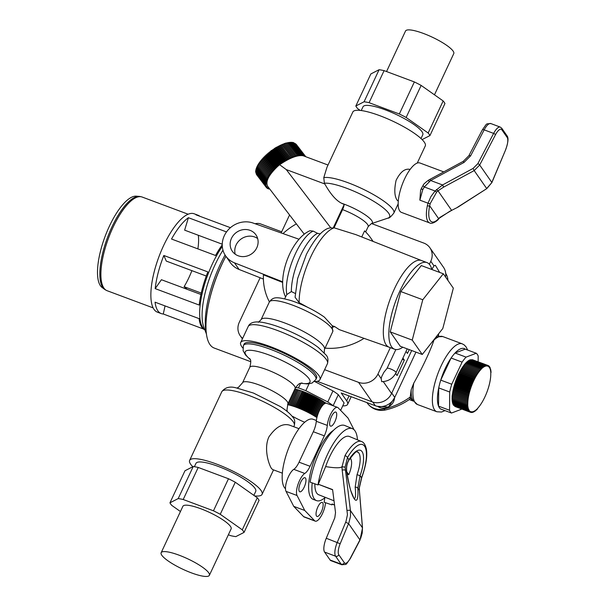 <?xml version="1.0" encoding="UTF-8"?>
<svg xmlns="http://www.w3.org/2000/svg" width="606" height="606" viewBox="0 0 606 606"><rect width="100%" height="100%" fill="white"/><g stroke="black" fill="none" stroke-linecap="round" stroke-linejoin="round"><path stroke-width="0.91" d="M469.059 410.088L469.286 411.466L469.779 410.982L470.135 412.141L470.627 411.55A24.255 8.295 110.5 0 0 470.635 411.557L470.604 412.345L471.104 411.716A24.255 8.295 110.5 0 0 471.112 411.716L471.112 412.474L471.604 411.792A24.255 8.295 110.5 0 0 471.612 411.792L471.642 412.512L472.142 411.792L472.203 412.466L472.695 411.701A24.255 8.295 110.5 0 0 472.703 411.701L472.794 412.33L473.278 411.535A24.255 8.295 110.5 0 0 473.286 411.527L473.407 412.11L473.884 411.277A24.255 8.295 110.5 0 0 473.892 411.277L474.036 411.807L474.506 410.944A24.255 8.295 110.5 0 0 474.513 410.936L474.687 411.421L475.149 410.527A24.255 8.295 110.5 0 0 475.157 410.52L475.362 410.951L475.801 410.035A24.255 8.295 110.5 0 0 475.808 410.027L476.043 410.398L476.475 409.459A24.255 8.295 110.5 0 0 476.483 409.451L476.74 409.77L477.149 408.815A24.255 8.295 110.5 0 0 477.157 408.808L477.445 409.065L477.839 408.096A24.255 8.295 110.5 0 0 477.846 408.088L478.528 407.308A24.255 8.295 110.5 0 0 478.535 407.3L479.225 406.452A24.255 8.295 110.5 0 0 479.232 406.437L479.922 405.528A24.255 8.295 110.5 0 0 479.929 405.52L480.611 404.55A24.255 8.295 110.5 0 0 480.619 404.535L481.3 403.513A24.255 8.295 110.5 0 0 481.308 403.498L481.982 402.414A24.255 8.295 110.5 0 0 481.99 402.407L482.649 401.278A24.255 8.295 110.5 0 0 482.656 401.263L483.308 400.089A24.255 8.295 110.5 0 0 483.315 400.081L483.952 398.862A24.255 8.295 110.5 0 0 483.959 398.854L484.58 397.597A24.255 8.295 110.5 0 0 484.58 397.589L485.186 396.301A24.255 8.295 110.5 0 0 485.186 396.294L485.77 394.983A24.255 8.295 110.5 0 0 485.777 394.968L486.33 393.635A24.255 8.295 110.5 0 0 486.338 393.627L486.868 392.279A24.255 8.295 110.5 0 0 486.876 392.264L487.375 390.9A24.255 8.295 110.5 0 0 487.383 390.885L487.853 389.522A24.255 8.295 110.5 0 0 487.86 389.507L488.3 388.135A24.255 8.295 110.5 0 0 488.307 388.12L488.716 386.757A24.255 8.295 110.5 0 0 488.716 386.742L489.095 385.386A24.255 8.295 110.5 0 0 489.095 385.371L489.436 384.022A24.255 8.295 110.5 0 0 489.443 384.007L489.746 382.681A24.255 8.295 110.5 0 0 489.746 382.666L490.012 381.363A24.255 8.295 110.5 0 0 490.019 381.348L490.246 380.068A24.255 8.295 110.5 0 0 490.246 380.053L490.436 378.811A24.255 8.295 110.5 0 0 490.436 378.795L490.58 377.583A24.255 8.295 110.5 0 0 490.587 377.576L490.693 376.402A24.255 8.295 110.5 0 0 490.693 376.394L490.754 375.265A24.255 8.295 110.5 0 0 490.754 375.258L490.784 374.182A24.255 8.295 110.5 0 0 490.784 374.167L490.762 373.144A24.255 8.295 110.5 0 0 490.762 373.137L491.095 372.145L490.701 372.175A24.255 8.295 110.5 0 0 490.701 372.16L491.012 371.175L490.602 371.258A24.255 8.295 110.5 0 0 490.602 371.251L490.883 370.258L490.459 370.41A24.255 8.295 110.5 0 0 490.459 370.402L490.716 369.418L490.277 369.63A24.255 8.295 110.5 0 0 490.277 369.622L490.254 367.956L489.792 368.274A24.255 8.295 110.5 0 0 489.784 368.266L489.959 367.334L489.489 367.713A24.255 8.295 110.5 0 0 489.481 367.706L489.633 366.789L489.148 367.221L489.262 366.335L488.777 366.819A24.255 8.295 110.5 0 0 488.769 366.812L488.421 365.66L487.921 366.244A24.255 8.295 110.5 0 0 487.913 366.244L487.944 365.448L487.444 366.085A24.255 8.295 110.5 0 0 487.444 366.077L487.444 366.085M469.067 410.088L468.589 410.467L468.756 409.527M468.491 408.883L468.302 409.845L468.764 409.52A24.255 8.295 110.5 0 0 468.764 409.527M468.499 408.883A24.255 8.295 110.5 0 0 468.499 408.891L468.044 409.148L468.279 408.179A24.255 8.295 110.5 0 0 468.279 408.179L467.84 408.376L468.097 407.399A24.255 8.295 110.5 0 0 468.097 407.399L467.665 407.535L467.953 406.55A24.255 8.295 110.5 0 0 467.953 406.55L467.544 406.626L467.847 405.634A24.255 8.295 110.5 0 0 467.847 405.634L467.461 405.649L467.787 404.656A24.255 8.295 110.5 0 0 467.787 404.656L467.756 404.641M486.944 366.001A24.255 8.295 110.5 0 0 486.936 366.001L487.444 365.327L471.938 359.699M486.406 366.001L486.413 366.009A24.255 8.295 110.5 0 0 486.406 366.009L486.345 365.335L485.853 366.092A24.255 8.295 110.5 0 0 485.845 366.092L485.754 365.463L485.27 366.266A24.255 8.295 110.5 0 0 485.262 366.266L485.148 365.683L484.671 366.516A24.255 8.295 110.5 0 0 484.664 366.524L484.671 366.516M467.673 403.588L467.771 403.626A24.255 8.295 110.5 0 0 467.771 403.626L467.787 404.649M467.423 403.52L452.015 397.771L452.387 396.786A24.255 8.295 -69.5 0 1 452.387 396.778L467.794 402.528A24.255 8.295 110.5 0 0 467.794 402.543L467.771 403.619M452.705 393.249L452.061 396.619L467.794 402.543L467.862 401.407A24.255 8.295 110.5 0 0 467.862 401.407L452.455 395.642A24.255 8.295 -69.5 0 1 452.455 395.642L467.862 401.407L467.968 400.225A24.255 8.295 110.5 0 0 467.968 400.225L452.561 394.461A24.255 8.295 -69.5 0 1 452.561 394.461L467.968 400.225L468.112 398.998L452.705 393.249A24.255 8.295 -69.5 0 1 452.712 393.233L468.12 398.99A24.255 8.295 110.5 0 0 468.112 398.998M468.817 360.759L469.105 360.237L484.512 365.994L484.042 366.85A24.255 8.295 110.5 0 0 484.035 366.857L483.861 366.38L483.406 367.266A24.255 8.295 110.5 0 0 483.399 367.274L483.194 366.85L482.747 367.766A24.255 8.295 110.5 0 0 482.74 367.766L482.505 367.395L482.081 368.334A24.255 8.295 110.5 0 0 482.073 368.342L481.815 368.024L481.399 368.978A24.255 8.295 110.5 0 0 481.391 368.986L480.709 369.698A24.255 8.295 110.5 0 0 480.709 369.705L480.02 370.493A24.255 8.295 110.5 0 0 480.013 370.501L479.323 371.349A24.255 8.295 110.5 0 0 479.323 371.357L478.634 372.266A24.255 8.295 110.5 0 0 478.626 372.281L477.937 373.251A24.255 8.295 110.5 0 0 477.929 373.258L477.255 374.288A24.255 8.295 110.5 0 0 477.248 374.296L476.574 375.379A24.255 8.295 110.5 0 0 476.566 375.387L475.899 376.523A24.255 8.295 110.5 0 0 475.892 376.531L475.24 377.705A24.255 8.295 110.5 0 0 475.24 377.72L474.604 378.932A24.255 8.295 110.5 0 0 474.596 378.947L473.975 380.197A24.255 8.295 110.5 0 0 473.968 380.212L473.369 381.492A24.255 8.295 110.5 0 0 473.362 381.507L472.778 382.818A24.255 8.295 110.5 0 0 472.778 382.825L472.218 384.159A24.255 8.295 110.5 0 0 472.218 384.174L471.688 385.522A24.255 8.295 110.5 0 0 471.68 385.537L471.173 386.893A24.255 8.295 110.5 0 0 471.173 386.908L470.695 388.272A24.255 8.295 110.5 0 0 470.695 388.287L470.248 389.658A24.255 8.295 110.5 0 0 470.248 389.673L469.839 391.037A24.255 8.295 110.5 0 0 469.832 391.052L469.453 392.415A24.255 8.295 110.5 0 0 469.453 392.43L469.112 393.771A24.255 8.295 110.5 0 0 469.112 393.786L468.802 395.112A24.255 8.295 110.5 0 0 468.802 395.127L468.536 396.438A24.255 8.295 110.5 0 0 468.536 396.445L468.309 397.725A24.255 8.295 110.5 0 0 468.302 397.741L468.12 398.99M452.712 393.233L452.894 391.984A24.255 8.295 -69.5 0 1 452.902 391.976L468.309 397.725M453.394 389.378L468.802 395.127L453.394 389.363A24.255 8.295 -69.5 0 0 453.394 389.378L453.129 390.681L468.536 396.445L453.129 390.681A24.255 8.295 -69.5 0 1 453.129 390.681L452.902 391.976L468.302 397.741M453.394 389.363L453.705 388.029L469.112 393.771L453.705 388.029A24.255 8.295 -69.5 0 1 453.705 388.022L454.045 386.673L469.453 392.415L454.045 386.673A24.255 8.295 -69.5 0 1 454.045 386.658L454.424 385.302L469.839 391.037M469.832 391.052L454.424 385.302A24.255 8.295 -69.5 0 1 454.432 385.287L454.841 383.916A24.255 8.295 -69.5 0 1 454.841 383.909L455.288 382.537A24.255 8.295 -69.5 0 1 455.288 382.522L455.765 381.151A24.255 8.295 -69.5 0 1 455.773 381.144L456.273 379.78A24.255 8.295 -69.5 0 1 456.28 379.765L456.81 378.417A24.255 8.295 -69.5 0 1 456.81 378.402L457.371 377.076A24.255 8.295 -69.5 0 1 457.371 377.061L457.954 375.75A24.255 8.295 -69.5 0 1 457.962 375.735L458.56 374.455A24.255 8.295 -69.5 0 1 458.568 374.44L459.189 373.19A24.255 8.295 -69.5 0 1 459.197 373.182L459.833 371.963A24.255 8.295 -69.5 0 1 459.833 371.955L460.484 370.781A24.255 8.295 -69.5 0 1 460.492 370.766L461.158 369.637A24.255 8.295 -69.5 0 1 461.166 369.622L461.84 368.546A24.255 8.295 -69.5 0 1 461.848 368.531L462.522 367.509A24.255 8.295 -69.5 0 1 462.529 367.494L463.219 366.524A24.255 8.295 -69.5 0 1 463.226 366.516L463.916 365.6L479.323 371.357L463.916 365.592A24.255 8.295 -69.5 0 1 463.916 365.592L464.279 364.607L479.679 370.357M463.219 366.524L478.626 372.281L463.226 366.516M462.522 367.509L477.929 373.258L462.529 367.494M454.841 383.909L470.248 389.658L454.841 383.916M461.84 368.546L477.248 374.296L461.848 368.531M470.695 388.287L455.288 382.537L470.695 388.272M461.158 369.637L476.566 375.387L461.166 369.622M455.773 381.144L471.173 386.893L455.765 381.151M460.484 370.781L475.892 376.531L460.492 370.766M456.28 379.765L471.688 385.522L456.273 379.78M475.24 377.705L459.833 371.955L475.24 377.72M456.81 378.402L472.218 384.159L456.81 378.417M459.189 373.19L474.596 378.947L459.197 373.182M457.371 377.061L472.778 382.818M457.371 377.076L472.778 382.825M458.56 374.455L473.968 380.212M458.568 374.44L473.975 380.197M457.962 375.735L473.369 381.492M457.954 375.75L473.362 381.507M312.211 482.906A37.504 12.824 110.5 0 0 316.567 500.632A37.504 12.824 110.5 0 0 324.839 497.746M316.567 500.632L313.264 499.397A37.504 12.824 -69.5 0 1 311.901 467.203A37.504 12.824 -69.5 0 1 333.467 430.351M315.226 521.13L304.22 517.016A12.499 4.272 -69.5 0 1 303.629 516.623L293.736 506.358L286.047 491.39A12.499 4.272 -69.5 0 1 287.161 479.838A12.499 4.272 -69.5 0 1 293.789 469.347A12.499 4.272 110.5 0 0 299.053 462.181L313.317 431.73A12.499 4.272 110.5 0 0 316.294 421.291A12.499 4.272 -69.5 0 1 320.415 408.649A12.499 4.272 -69.5 0 1 326.543 403.285L337.55 407.399A12.499 4.272 110.5 0 0 331.421 412.754A12.499 4.272 110.5 0 0 327.301 425.397A12.499 4.272 -69.5 0 1 324.324 435.843L310.06 466.294A12.499 4.272 -69.5 0 1 304.788 473.453A12.499 4.272 110.5 0 0 298.167 483.952A12.499 4.272 110.5 0 0 297.054 495.503L304.742 510.464L314.635 520.736A12.499 4.272 110.5 0 0 315.226 521.13A12.499 4.272 110.5 0 0 321.354 515.767A12.499 4.272 110.5 0 0 325.467 503.124A12.499 4.272 -69.5 0 1 325.505 502.715M321.331 511.903A7.499 2.568 -69.5 0 1 316.976 516.441A7.499 2.568 -69.5 0 1 317.196 508.517A7.499 2.568 -69.5 0 1 322.218 502.389A7.499 2.568 -69.5 0 1 321.331 511.903M304.151 487.254A7.499 2.568 -69.5 0 1 299.796 491.792A7.499 2.568 -69.5 0 1 300.015 483.868A7.499 2.568 -69.5 0 1 305.045 477.74A7.499 2.568 -69.5 0 1 304.151 487.254M334.906 421.602A7.499 2.568 -69.5 0 1 330.55 426.139A7.499 2.568 -69.5 0 1 330.77 418.208A7.499 2.568 -69.5 0 1 335.8 412.08A7.499 2.568 -69.5 0 1 334.906 421.602M354.033 429.737L348.026 418.057L338.14 407.793A12.499 4.272 110.5 0 0 337.55 407.399M293.736 506.358L304.742 510.464M282.366 473.18L272.624 469.544L271.427 468.415C268.67 464.264 263.595 448.372 268.89 436.956C275.601 427.222 282.381 423.253 289.244 425.041L298.985 428.677M285.487 488.731A37.504 12.824 -69.5 0 1 288.774 447.781A37.504 12.824 -69.5 0 1 313.09 419.261L316.377 420.488M305.788 156.734L296.281 144.402M305.56 156.643L295.804 143.955M304.78 156.356L305.219 156.189L295.266 143.577M304.068 156.09L304.689 155.833L294.652 143.258M304.689 155.833L304.507 156.25M304.098 155.537L303.394 155.848L304.098 155.537L293.986 143.001M303.439 155.295L303.273 155.818L302.652 155.674L303.439 155.295L293.675 142.607L293.251 142.811M301.849 155.568L301.841 155.56A24.255 9.802 -37.6 0 1 301.849 155.568L302.712 155.121L292.956 142.433L292.456 142.69M302.712 155.121L302.583 155.666C297.031 155.113 289.501 158.052 280.002 164.461L280.343 163.87L270.587 151.182L271.799 150.288L272.526 150.144L282.282 162.832L282.79 162.113L273.033 149.424L273.723 149.326L283.487 162.014A24.255 9.802 -37.6 0 1 283.502 162.007L284.032 161.287L274.276 148.599L276.775 147.069L277.366 147.099L287.13 159.787L287.789 159.06L278.025 146.372L278.578 146.447L288.342 159.136A24.255 9.802 -37.6 0 1 288.35 159.128L289.039 158.408L279.275 145.72L289.547 158.53A24.255 9.802 -37.6 0 1 289.554 158.522L290.274 157.81L280.51 145.122L290.736 157.969L291.494 157.265L281.729 144.576L291.91 157.469A24.255 9.802 -37.6 0 1 291.918 157.462L292.69 156.772L282.934 144.084L293.062 157.015A24.255 9.802 -37.6 0 1 293.077 157.007L293.872 156.333L284.108 143.645L286.373 142.948L296.357 156L297.213 155.371L287.456 142.683L286.638 143.289M297.213 155.371L297.387 155.772L300.197 154.962L300.212 155.469A24.255 9.802 -37.6 0 1 300.22 155.469L301.932 155.007L292.168 142.319L291.607 142.63M301.932 155.007L301.841 155.568M301.091 154.954L291.327 142.266L290.706 142.63M300.197 154.962L290.433 142.274L289.759 142.698M299.25 155.038L289.486 142.349L288.759 142.834M298.25 155.174L288.494 142.486L287.714 143.031M293.872 156.333L294.19 156.621A24.255 9.802 -37.6 0 1 294.205 156.613L295.016 155.954L295.289 156.28A24.255 9.802 -37.6 0 1 295.304 156.272L296.137 155.636M295.304 156.272L285.54 143.584L295.289 156.28M295.016 155.954L285.259 143.266M294.205 156.613L284.441 143.925L294.19 156.621M293.077 157.007L283.313 144.319L284.108 143.645M291.918 157.462L282.161 144.773L282.934 144.084M290.274 157.81L280.987 145.281L281.729 144.576M291.494 157.265L291.91 157.469M289.554 158.522L279.798 145.834L280.51 145.122M288.35 159.128L278.593 146.44L279.275 145.72M289.039 158.408L289.547 158.53M284.032 161.287L287.13 159.787L277.381 147.099L278.025 146.372M287.789 159.06L288.342 159.136M286.54 159.757L276.775 147.069M285.926 160.484L276.162 147.796L285.911 160.492A24.255 9.802 -37.6 0 1 285.926 160.484M285.282 160.499L275.525 147.811M284.706 161.226L274.95 148.538L284.699 161.234A24.255 9.802 -37.6 0 1 284.706 161.226M283.502 162.007L273.738 149.318L274.276 148.599M280.343 163.87L282.282 162.832L272.541 150.136L273.033 149.424M282.79 162.113L283.487 162.014M281.563 162.976L271.799 150.288M281.108 163.681L271.352 150.992L281.101 163.688A24.255 9.802 -37.6 0 1 281.108 163.681M279.154 164.802L279.783 164.612L278.851 165.37L279.154 164.802L269.39 152.114L270.17 151.886L279.904 164.529L270.185 151.871L270.587 151.182M277.987 165.749L278.677 165.521L277.692 166.385L277.987 165.749L268.223 153.06L269.026 152.795L278.76 165.453L269.041 152.788L269.39 152.114M277.669 166.4L267.92 153.719L268.223 153.06M269.511 188.716L268.163 188.807L268.405 188.178L267.564 188.511L267.867 187.852L266.587 187.739L266.973 187.049A24.255 9.802 -37.6 0 1 266.973 187.042L266.201 187.262L266.64 186.565L265.882 186.731L266.367 186.027A24.255 9.802 -37.6 0 1 266.367 186.019L265.648 186.156L266.049 184.8L265.39 184.838L266.004 184.11L265.383 184.11L266.026 183.383L265.443 183.338L266.117 182.618A24.255 9.802 -37.6 0 1 266.125 182.611L265.579 182.527L266.292 181.815L265.792 181.679L266.845 180.096A24.255 9.802 -37.6 0 1 266.852 180.088L266.443 179.876L267.231 179.194L266.875 178.929L267.685 178.27A24.255 9.802 -37.6 0 1 267.685 178.255L267.375 177.967L268.2 177.316A24.255 9.802 -37.6 0 1 268.208 177.308L267.943 176.975L269.284 174.945L271.738 172.354A24.255 9.802 -37.6 0 1 271.753 172.346L273.541 170.339A24.255 9.802 -37.6 0 1 273.556 170.331L276.578 167.377A24.255 9.802 -37.6 0 1 276.594 167.37L276.851 166.726L267.087 154.038L267.905 153.735L277.662 166.408M276.594 167.37L266.829 154.681L267.087 154.038M276.851 166.726L277.639 166.43C268.61 175.036 265.292 181.679 267.7 186.345L296.395 223.909A60.009 54.873 -34.9 0 0 283.017 233.598M275.745 167.726L265.981 155.038L266.822 154.689L276.578 167.377M274.677 168.741L264.92 156.053L265.769 155.666L275.525 168.354L265.776 155.651L265.981 155.038M273.654 169.763L263.89 157.075L264.754 156.651L274.518 169.339L264.761 156.643L264.92 156.053M273.556 170.331L263.792 157.643L263.89 157.075M272.677 170.794L262.913 158.105L263.784 157.651L273.541 170.339M271.746 171.839L261.981 159.151L262.86 158.658L272.617 171.346L262.913 158.105M271.753 172.346L261.981 159.151M270.867 172.877L261.11 160.189L261.981 159.666L271.738 172.354M270.049 173.914L260.285 161.226L261.156 160.673L270.92 173.361L261.11 160.189M269.284 174.945L259.527 162.256L260.391 161.681L270.147 174.369L260.285 161.226M268.587 175.967L258.823 163.279L259.679 162.673L269.443 175.361L259.527 162.256M267.943 176.975L258.186 164.287L259.027 163.658L268.791 176.346L258.823 163.279M267.375 177.967L257.618 165.279L258.444 164.627L268.2 177.316M266.875 178.929L257.111 166.241L257.876 165.62M266.443 179.876L256.679 167.188L257.376 166.589M266.079 180.793L256.323 168.104L256.944 167.536M265.792 181.679L256.035 168.991L256.588 168.453M265.579 182.527L255.823 169.839L256.308 169.347M265.443 183.338L255.679 170.65L256.103 170.203M265.383 184.11L255.618 171.422L255.974 171.028M265.39 184.838L255.634 172.149L255.921 171.809M265.481 185.519L255.944 172.551M265.648 186.156L256.043 173.248M265.882 186.731L256.224 173.899M266.201 187.262L256.482 174.505M266.587 187.739L266.216 187.254M267.041 188.155L266.693 187.701M267.564 188.511L267.238 188.08M268.163 188.807L267.844 188.398M268.822 189.049L268.519 188.655M269.799 189.095L269.253 188.845M333.126 228.129L344.216 204.449A7.499 2.568 -69.5 0 1 342.572 209.623L334.058 227.795A47.912 16.385 110.5 0 0 333.126 228.129L330.709 227.75L286.267 169.582L279.639 164.718M417.269 163.052L425.283 145.94A40.004 8.651 25.1 0 0 424.276 142.122A40.004 8.651 25.1 0 0 386.219 118.238A40.004 8.651 25.1 0 0 352.828 111.996L326.96 167.301L323.778 177.656L324.384 183.217A67.471 5.083 62.2 0 1 324.816 183.974C330.49 194.071 336.072 200.495 341.564 203.245L344.216 204.449M320.263 233.893L317.559 233.34L313.272 231.136L309.954 230.727M330.709 227.75L327.937 228.401C321.286 231.03 314.113 239.681 306.416 254.361L297.629 278.586L295.077 297.251L299.137 302.629A47.912 16.385 -69.5 0 1 310.78 256.8A47.912 16.385 -69.5 0 1 334.171 227.841L355.934 234.658L421.503 260.542M304.015 233.871L296.395 223.909M295.205 293.44L291.388 291.577L286.82 294.546L284.653 298.796M364.039 338.36A60.009 54.873 145.1 0 1 325.043 348.132M372.917 241.362A60.009 54.873 -34.9 0 0 370.978 238.355A60.009 54.873 -34.9 0 0 364.592 230.878L361.752 236.954M389.143 347.208L339.345 329.656L334.717 326.604L332.27 325.748A4.999 4.575 145.1 0 1 332.209 327.308A60.009 54.873 -34.9 0 0 334.717 326.604M332.209 327.308L332.823 331.49L324.452 349.412L324.195 353.116M282.449 282.343L263.428 274.844A60.009 54.873 -34.9 0 0 269.405 301.886M258.368 322.278L261.05 319.71L269.337 302.023C273.367 296.508 276.692 296.72 290.956 300.531C303.53 304.757 314.665 310.28 324.361 317.097L332.27 325.748M422.261 354.48L400.255 346.261L390.234 331.883L400.763 291.531L422.768 299.75L412.247 340.102L422.261 354.48L442.804 328.505L453.333 288.161L443.312 273.783L422.768 299.75M390.234 331.883L412.247 340.102M400.763 291.531L421.299 265.564L443.312 273.783M298.766 239.158L253.103 223.038A22.505 20.581 -34.9 0 0 227.568 230.575A22.505 20.581 -34.9 0 0 225.667 255.929A22.505 20.581 -34.9 0 0 234.469 262.83L282.487 281.752M263.39 279.048L239.097 269.465A22.505 20.581 145.1 0 1 230.295 262.572L225.667 255.929M257.664 238.559A14.377 13.15 -34.9 0 0 241.241 238.915A14.377 13.15 -34.9 0 0 235.219 254.202M256.785 247.786A14.377 13.15 145.1 0 1 245.021 256.474A14.377 13.15 145.1 0 1 232.333 251.285A14.377 13.15 145.1 0 1 236.613 232.28A14.377 13.15 145.1 0 1 255.929 234.84A14.377 13.15 145.1 0 1 256.785 247.786M307.727 307.34L299.137 302.629M402.823 347.215A46.253 15.817 -69.5 0 1 394.597 349.245A46.253 15.817 -69.5 0 1 395.96 300.379A46.253 15.817 -69.5 0 1 426.957 262.58A46.253 15.817 -69.5 0 1 429.934 265.011A46.253 15.817 -69.5 0 1 431.851 269.503M389.188 347.223A46.253 15.817 -69.5 0 1 389.09 347.185A46.253 15.817 -69.5 0 1 390.453 298.319A46.253 15.817 -69.5 0 1 421.458 260.519A46.253 15.817 -69.5 0 1 421.549 260.557M294.811 389.097L295.205 389.279M288.017 404.649L287.585 404.581M288.055 404.543L295.304 389.067L296.251 389.522L289.001 404.997L287.979 404.755A24.255 5.242 -154.9 0 0 287.964 404.755M296.395 389.332L297.334 389.794L290.085 405.27L289.017 404.997L296.395 389.332L289.145 404.808M297.538 389.643L298.47 390.112L291.221 405.588L290.1 405.278L297.538 389.643L290.289 405.119M298.728 389.984L299.637 390.461L292.387 405.937L291.228 405.588L298.478 390.112L291.478 405.459M299.955 390.362L300.849 390.847L293.599 406.323L292.403 405.944L299.652 390.469L292.706 405.838M301.212 390.779L302.083 391.271L294.834 406.74L293.607 406.331L300.856 390.855L293.971 406.255M302.508 391.226L303.348 391.718L296.099 407.194L294.849 406.747L302.508 391.226L295.258 406.702M303.826 391.711L304.644 392.203L297.394 407.679L296.114 407.202L303.364 391.726L303.826 391.711L296.576 407.187M305.166 392.218L305.947 392.711L298.697 408.186L297.402 407.679L304.651 392.203L305.166 392.218L297.917 407.694M306.522 392.764L307.272 393.249L300.023 408.724L298.713 408.194L305.962 392.718L306.522 392.764L299.273 408.239M307.886 393.324L308.598 393.809L301.349 409.285L300.038 408.724L307.28 393.256L307.886 393.324L300.637 408.8M309.265 393.915L309.931 394.392L302.682 409.868L301.364 409.292L308.613 393.817L309.265 393.915L302.015 409.391M310.636 394.529L311.264 394.998L304.015 410.474L302.697 409.876L309.946 394.4L310.636 394.529L303.386 410.004M312.007 395.165L312.59 395.62L305.341 411.095L304.03 410.482L311.279 395.006L312.007 395.165L304.757 410.641M313.37 395.816L313.908 396.256L306.659 411.732L305.356 411.103L312.605 395.627L313.37 395.816L306.121 411.292M314.719 396.483L315.203 396.915L307.954 412.383L306.674 411.739L313.923 396.263L314.719 396.483L307.469 411.959M316.044 397.157L316.483 397.574L309.234 413.05L307.969 412.391L315.218 396.915L316.044 397.157L308.802 412.633M317.355 397.847L317.741 398.248L310.492 413.724L309.249 413.057L316.499 397.581L317.355 397.847L310.105 413.322M318.635 398.543L318.961 398.93L311.711 414.398L310.499 413.731L317.749 398.256L318.635 398.543L311.386 414.019M319.877 399.248L320.157 399.612L312.908 415.087L311.726 414.406L318.976 398.93L319.877 399.248L312.628 414.724M321.082 399.952L314.06 415.769L312.916 415.087L320.165 399.619L321.082 399.952L313.832 415.428M322.248 400.657L315.165 416.451L314.067 415.777L321.316 400.301L322.248 400.657L314.999 416.133M323.369 401.361L316.226 417.133L315.173 416.458L322.422 400.983L323.369 401.361L316.12 416.837M316.946 417.436L316.241 417.14L323.49 401.664L324.49 402.331L323.445 404.55L324.498 402.339L325.452 402.748L325.293 403.323L325.884 403.195M324.437 402.058L323.119 404.884M325.452 402.748L325.164 403.369M304.704 422.246L304.704 422.246A24.255 5.242 -154.9 0 0 304.704 422.246L303.371 421.685A24.255 5.242 -154.9 0 1 303.356 421.678L302.038 421.102A24.255 5.242 -154.9 0 1 302.023 421.094L300.705 420.496A24.255 5.242 -154.9 0 0 300.705 420.496L299.379 419.875A24.255 5.242 -154.9 0 0 299.379 419.875L298.069 419.238A24.255 5.242 -154.9 0 1 298.054 419.231L296.766 418.587A24.255 5.242 -154.9 0 0 296.766 418.587L295.486 417.92A24.255 5.242 -154.9 0 1 295.478 417.913L294.236 417.246A24.255 5.242 -154.9 0 1 294.221 417.239L293.009 416.572A24.255 5.242 -154.9 0 1 292.993 416.564L292.145 416.261M333.156 405.755L333.133 405.725A32.504 7.03 -154.9 0 0 327.785 401.952L305.833 390.681A32.504 7.03 -154.9 0 0 298.478 387.938L295.675 387.423M489.875 367.812L490.254 367.956M489.565 367.183L489.959 367.334M489.224 366.638L489.633 366.789M488.837 366.168L489.262 366.335M488.413 365.782L488.86 365.956M487.944 365.479L488.421 365.66M472.498 359.744L487.944 365.448M487.444 366.077L487.444 365.327M471.362 359.737L486.906 365.282L486.413 366.009M486.936 366.001L486.906 365.282M470.756 359.866L486.345 365.335M470.127 360.078L470.347 359.714L485.754 365.463M469.483 360.381L469.741 359.934L485.148 365.683M484.664 366.524L484.512 365.994M468.143 361.229L468.453 360.623L483.861 366.38M467.453 361.774L467.787 361.093L483.194 366.85M466.756 362.403L467.097 361.646L482.505 367.395M466.044 363.108L466.408 362.274L481.815 368.024M465.332 363.88L465.703 362.979L481.111 368.728M464.613 364.729L464.991 363.759L480.399 369.508M463.56 365.524L478.967 371.273M462.84 366.501L478.248 372.258M462.136 367.547L477.543 373.296M461.424 368.645L476.831 374.394M460.734 369.796L476.134 375.546M460.045 370.993L475.452 376.75M459.378 372.243L474.778 377.992M458.719 373.523L474.127 379.28M458.083 374.841L473.491 380.598M457.469 376.197L472.877 381.947M456.879 377.568L472.286 383.325M456.31 378.962L471.718 384.719M455.773 380.379L471.18 386.128M455.265 381.795L470.673 387.552M454.788 383.219L470.195 388.976M454.341 384.651L469.748 390.4M453.932 386.067L469.339 391.824M453.561 387.476L468.968 393.233M453.227 388.87L468.635 394.627M452.932 390.241L468.34 395.998M452.674 391.59L468.082 397.347M452.455 392.908L467.862 398.665M452.281 394.188L467.688 399.945M452.152 395.43L467.559 401.18M452.061 396.619L467.468 402.376M467.415 404.619L452.008 398.862L452.356 397.9M467.461 405.649L452.053 399.899L452.356 398.99M467.544 406.626L452.137 400.869L452.394 400.028M467.665 407.535L452.258 401.778L452.485 401.005M467.84 408.376L452.432 402.619L452.614 401.914M468.044 409.148L452.637 403.391L452.788 402.755M468.302 409.845L452.894 404.088L453.008 403.528M468.589 410.467L453.182 404.71L453.273 404.232M468.923 411.004L453.515 405.247L453.576 404.853M469.286 411.466L453.924 405.406M469.695 411.845L454.311 405.868M470.135 412.141L454.735 406.255M470.604 412.345L455.197 406.565M470.642 412.3L471.112 412.474M471.203 412.345L471.642 412.512M471.786 412.307L472.203 412.466M472.392 412.178L472.794 412.33M473.013 411.966L473.407 412.11M402.316 359.328L404.331 360.078L397.082 375.553L395.65 373.501M402.914 358.055L404.331 360.078M409.232 349.609L407.437 353.45L406.028 351.419M431.828 269.42L433.979 265.845L435.366 265.307L439.676 272.42M396.082 372.645C393.029 378.447 388.241 381.454 381.719 381.674L381.166 378.591L381.735 376.531L383.871 372.334L387.022 368.403A4.999 1.083 25.1 0 1 392.014 369.546A4.999 1.083 25.1 0 1 396.082 372.645L407.224 348.859M324.619 369.675L358.555 382.348A14.998 13.718 -34.9 0 0 377.977 374.016L390.325 347.647M317.165 381.318L372.145 401.854A14.998 13.718 -34.9 0 0 391.567 393.521L411.701 350.533M429.374 264.292L430.79 261.269A14.998 13.718 -34.9 0 0 429.889 247.763A14.998 13.718 -34.9 0 0 423.799 243.074L371.607 223.584M434.26 339.315L433.941 340.08C431.055 349.298 421.526 369.645 413.777 383.136L411.201 389.65L409.982 399.059C402.467 404.3 394.271 407.936 385.408 409.982L385.408 409.982A17.506 2.863 77.1 0 1 384.083 408.974A17.506 16.006 145.1 0 1 367.16 402.929L367.16 402.929A17.506 17.506 0 0 0 385.408 409.982M437.07 336.58L436.161 336.906M445.721 273.495A14.998 13.718 145.1 0 1 447.902 280.373M415.951 352.124L394.748 397.4A14.998 13.718 145.1 0 1 375.326 405.732L341.208 392.991L346.7 400.877A36.254 7.84 25.1 0 1 347.617 404.338A36.254 7.84 25.1 0 1 342.723 405.891M451.485 413.034L440.479 408.921A32.504 11.12 -69.5 0 1 438.547 406.149L438.714 387.908A32.504 11.12 -69.5 0 1 440.744 380.129L451.099 358.025A32.504 11.12 -69.5 0 1 455.061 353.01L465.249 349.147L476.255 353.26L466.067 357.123A32.504 11.12 110.5 0 0 462.105 362.13L451.75 384.234A32.504 11.12 110.5 0 0 449.72 392.021L449.554 410.262A32.504 11.12 110.5 0 0 451.485 413.034L461.674 409.164A32.504 11.12 110.5 0 0 461.78 409.05M465.249 349.147A32.504 11.12 -69.5 0 0 455.061 353.01L466.067 357.123M478.134 361.782L478.187 356.033A32.504 11.12 110.5 0 0 476.255 353.26M449.72 392.021L438.714 387.908A32.504 11.12 -69.5 0 0 438.547 406.149L449.554 410.262M462.105 362.13L451.099 358.025A32.504 11.12 -69.5 0 0 440.744 380.129L451.75 384.234M250.278 359.6L245.521 354.995L243.112 350.745L243.4 345.602A40.004 8.651 25.1 0 1 276.79 351.844A40.004 8.651 25.1 0 1 314.847 375.728A40.004 8.651 25.1 0 1 315.855 379.545L312.06 383.068L307.257 383.924L300.697 383.227L298.478 387.938M309.045 383.825L305.833 390.681M314.711 381.53L332.959 390.9L327.785 401.952M332.959 390.9A32.504 7.03 25.1 0 1 338.307 394.673L333.133 405.725M338.307 394.673L344.094 402.967L340.625 410.376M445.569 277.018A14.998 13.718 -34.9 0 0 443.486 267.269L429.889 247.763M260.141 277.76L239.309 322.233A14.998 13.718 -34.9 0 0 240.211 335.739A14.998 13.718 -34.9 0 0 242.65 338.36M289.562 214.963L281.139 232.939M200.95 294.478L161.416 279.714L155.181 288.623A52.51 17.96 -69.5 0 1 163.825 255.474L166.279 261.08L206.29 276.025M163.825 255.474L207.85 271.912A52.51 17.96 110.5 0 0 199.2 305.06L155.181 288.623M222.235 244.877A52.51 17.96 110.5 0 0 215.547 255.482L171.528 239.037A52.51 17.96 -69.5 0 1 188.405 217.705L184.633 230.151L222.25 244.203M188.405 217.705L226.515 231.931M230.416 227.689L195.973 214.827A52.51 17.96 -69.5 0 1 198.003 215.221A52.51 17.96 -69.5 0 1 199.791 216.251M191.897 270.647A40.004 13.68 -69.5 0 1 184.11 286.676L187.246 289.365M184.11 286.676L201.26 293.077M165.044 305.916L163.287 313.999A52.51 17.96 -69.5 0 1 161.264 313.597A52.51 17.96 -69.5 0 1 155.053 302.182L199.079 318.627A52.51 17.96 110.5 0 0 204.858 329.861M198.306 235.257A40.004 13.68 -69.5 0 1 197.874 248.884M203.495 329.013L163.287 313.999M188.14 214.213L142.122 197.026A50.003 17.104 110.5 0 0 141.334 196.791L140.13 196.526A49.836 17.044 110.5 0 0 139.274 196.397L136.282 196.162A49.003 16.763 110.5 0 0 109.413 226.159A49.003 16.763 110.5 0 0 102.156 287.539L104.573 289.327A49.836 17.044 110.5 0 0 105.3 289.789L106.383 290.38A50.003 17.104 110.5 0 0 107.133 290.721L153.159 307.901M139.274 196.397A49.836 17.044 110.5 0 0 111.951 226.902A49.836 17.044 110.5 0 0 104.573 289.327M141.334 196.791A50.003 17.104 110.5 0 0 113.057 227.273A50.003 17.104 110.5 0 0 106.383 290.38M198.003 215.221L194.147 213.782A52.51 17.96 110.5 0 0 163.635 245.544A52.51 17.96 110.5 0 0 157.409 312.158L161.264 313.597M225.924 256.293A66.259 22.664 110.5 0 0 222.084 263.996A66.259 22.664 110.5 0 0 214.229 348.056L250.755 361.699M281.676 231.795L260.588 223.917A66.259 22.664 110.5 0 0 255.111 223.75M398.286 201.078L397.089 200.154C394.445 196.147 394.112 189.557 396.089 180.368C400.278 172.006 404.853 168.332 409.815 169.354L410.095 169.46M228.364 534.787L230.81 535.704A41.253 8.916 -154.9 0 0 235.817 536.621L244.059 532.386A41.253 8.916 -154.9 0 0 242.271 529.818L220.251 514.289A41.253 8.916 -154.9 0 0 213.463 510.805L183.201 499.503A41.253 8.916 -154.9 0 0 178.194 498.587L169.953 502.813A41.253 8.916 -154.9 0 0 171.748 505.381L180.452 511.525M161.143 552.733L182.891 506.305A26.626 5.757 25.1 0 1 205.116 510.464A26.626 5.757 25.1 0 1 230.447 526.356A26.626 5.757 25.1 0 1 231.121 528.902L209.373 575.321A26.626 5.757 25.1 0 1 182.815 569.239A26.626 5.757 25.1 0 1 161.143 552.733A26.626 5.757 25.1 0 1 183.368 556.884A26.626 5.757 25.1 0 1 208.699 572.784A26.626 5.757 25.1 0 1 209.373 575.321M244.059 532.386L259.073 500.336A41.253 8.916 -154.9 0 0 257.285 497.768L235.272 482.232A41.253 8.916 -154.9 0 0 228.477 478.748L198.215 467.446A41.253 8.916 -154.9 0 0 193.216 466.529L184.974 470.764L169.953 502.813M228.477 478.748L213.463 510.805M235.272 482.232L220.251 514.289M257.285 497.768L242.271 529.818M193.216 466.529L178.194 498.587M198.215 467.446L183.201 499.503M422.109 139.592L429.942 135.577L444.955 103.52A41.253 8.916 -154.9 0 0 443.168 100.952L421.147 85.423A41.253 8.916 -154.9 0 0 414.36 81.931L384.098 70.637A41.253 8.916 -154.9 0 0 379.091 69.713L370.849 73.947L355.836 106.005A41.253 8.916 -154.9 0 0 357.623 108.572L360.252 110.428M429.942 135.577A41.253 8.916 -154.9 0 0 428.154 133.009L406.134 117.473A41.253 8.916 -154.9 0 0 399.339 113.989L369.084 102.687A41.253 8.916 -154.9 0 0 364.077 101.77L355.836 106.005M361.244 110.542L363.002 106.792A33.004 7.136 25.1 0 1 390.544 111.943A33.004 7.136 25.1 0 1 421.943 131.638A33.004 7.136 25.1 0 1 422.776 134.79L421.018 138.547M414.36 81.931L399.339 113.989M421.147 85.423L406.134 117.473M443.168 100.952L428.154 133.009M379.091 69.713L364.077 101.77M384.098 70.637L369.084 102.687M194.405 466.703L195.965 463.37A33.004 7.136 25.1 0 1 223.516 468.521A33.004 7.136 25.1 0 1 254.906 488.216A33.004 7.136 25.1 0 1 255.74 491.368L253.869 495.36M192.799 466.741A40.004 8.651 25.1 0 1 189.625 460.401A40.004 8.651 25.1 0 1 223.016 466.643A40.004 8.651 25.1 0 1 261.072 490.519A40.004 8.651 25.1 0 1 262.08 494.337A40.004 8.651 25.1 0 1 254.656 495.913M243.4 345.602L244.097 344.117A40.004 8.651 25.1 0 1 277.487 350.359A40.004 8.651 25.1 0 1 315.544 374.243A40.004 8.651 25.1 0 1 316.552 378.061L315.855 379.545M242.786 347.965A43.753 9.461 25.1 0 1 240.703 342.526A43.753 9.461 25.1 0 1 277.222 349.359A43.753 9.461 25.1 0 1 318.839 375.47A43.753 9.461 25.1 0 1 319.945 379.651A43.753 9.461 25.1 0 1 314.431 381.53M386.545 71.553L405.535 31.012A26.626 5.757 25.1 0 1 427.76 35.171A26.626 5.757 25.1 0 1 453.091 51.063A26.626 5.757 25.1 0 1 453.765 53.608L434.464 94.816M473.066 168.438L474.18 170.589L479.687 165.014A1.75 0.561 -152.4 0 0 477.831 163.681L473.066 168.438L442.554 184.951L435.093 191.004L424.298 186.974A2.5 0.985 -147.1 0 1 423.238 185.148A2.5 0.985 -147.1 0 1 423.253 185.125L421.526 188.171A2.5 0.917 26.1 0 0 422.738 189.739L424.298 186.974L430.646 180.505L429.904 179.384L428.427 180.224L429.116 181.573M436.555 189.481A1.75 0.568 51.6 0 0 438.002 190.807L443.66 187.102L442.554 184.951L430.646 180.505L463.976 162.469L463.242 161.347L429.904 179.384M463.976 162.469L470.62 155.833A2.5 0.803 -152.4 0 0 468.855 155.75A2.5 0.803 -152.4 0 0 468.847 155.78M430.215 203.563A1.75 0.568 17.7 0 1 428.01 203.192L427.359 205.714A1.75 0.689 11.5 0 0 429.662 205.798L430.215 203.563L436.714 191.996A1.75 0.75 43.8 0 1 435.093 191.004L430.934 196.549L428.01 203.192L419.86 200.147L420.609 190.254M436.714 191.996L438.002 190.807L451.629 210.358L439.873 217.425L438.638 218.668A24.626 8.423 -69.5 0 1 429.662 205.798L438.638 218.668A1.75 1.288 -136.4 0 1 438.358 219.296C437.767 220.425 432.131 224.606 429.669 222.94L401.452 212.403A26.376 9.022 110.5 0 1 402.232 184.535A26.376 9.022 110.5 0 1 419.913 162.984L443.759 171.892M451.493 210.585A1.75 0.454 -112.9 0 0 451.515 210.577A1.75 0.454 -112.9 0 0 451.629 210.358L457.795 207.244L449.743 211.32L439.653 217.948A1.75 1.129 -136 0 0 439.873 217.425M457.795 207.244L486.823 188.587L457.644 207.161M491.898 182.542L486.671 188.511L474.18 170.589L443.66 187.102M347.564 476.634L347.746 476.899A13.749 4.704 -69.5 0 1 347.647 477.096M350.018 458.416A13.749 4.704 -69.5 0 1 351.177 459.848A13.749 4.704 -69.5 0 1 348.783 474.687L347.17 474.392M351.177 459.848L350.632 458.401A14.998 5.128 110.5 0 0 350.389 457.871M346.753 471.779L348.783 474.687M357.032 474.687L355.177 487.194A2.5 1.462 -2.5 0 1 357.843 488.209L360.07 475.71L357.032 474.687A22.505 7.696 -69.5 0 0 357.366 451.811C356.828 453.689 359.214 446.38 348.874 460.204A2.5 1.144 -148.8 0 0 348.942 459.727C346.753 463.393 346.034 467.597 346.791 472.347C350.783 499.086 359.108 511.04 357.843 488.209L359.335 490.345A2.5 1.136 -4.8 0 1 359.403 490.572L359.403 490.572A2.5 1.136 -4.8 0 1 359.373 490.807M355.177 487.194C355.896 494.731 355.57 498.549 354.215 498.655M346.844 472.392L345.299 470.211A2.5 0.659 172.7 0 0 342.178 470.089L347.458 514.691L346.003 521.418L337.277 542.37A12.499 4.272 110.5 0 0 335.595 556.202L341.117 564.125A12.499 4.272 110.5 0 0 341.92 564.784C347.753 563.906 344.617 566.209 350.306 558.596L359.941 540.226A2.5 0.811 27.7 0 0 359.926 539.885L350.291 558.262A2.5 0.811 27.7 0 1 350.306 558.596M348.851 460.242A2.5 1.144 -148.8 0 0 348.874 460.204C346.814 463.711 346.14 467.779 346.837 472.392C348.738 482.853 350.147 489.186 351.071 491.39L354.048 498.617M350.291 558.262A9.999 3.424 -69.5 0 1 344.352 562.732L338.83 554.808A9.999 3.424 -69.5 0 1 340.178 543.741L348.942 522.705L350.495 516.206L350.442 510.57L345.094 467.12L347.488 457.644L348.942 459.727A25.005 8.552 110.5 0 1 362.055 451.606A25.005 8.552 110.5 0 1 360.07 475.71L361.661 477.854C366.062 465.506 367.615 455.833 366.312 448.841C365.259 444.592 363.638 442.145 361.456 441.509A33.588 11.491 110.5 0 0 345.026 455.56A2.5 1.023 29.9 0 1 347.488 457.644A31.088 10.635 -69.5 0 1 364.577 446.228A31.088 10.635 -69.5 0 1 361.524 477.793L359.305 487.504L359.335 490.345L362.449 527.796A2.5 1.136 -4.8 0 1 362.517 528.015A2.5 1.136 -4.8 0 1 362.517 528.023L359.956 540.196M361.661 477.854L359.366 487.8L359.403 490.572L362.517 528.023M347.321 510.449A2.5 0.659 172.7 0 1 350.442 510.57L362.449 527.796L362.229 533.045L360.714 538.226L359.926 539.885L348.579 523.599L345.678 522.228M345.094 467.12L341.966 466.756L342.178 470.089M342.026 466.726L345.026 455.56M332.618 489.815L318.286 484.239L332.588 489.587L335.527 512.6L334.792 517.835L326.27 538.257A12.499 4.272 110.5 0 0 324.589 552.089L330.111 560.012A12.499 4.272 110.5 0 0 330.914 560.671L341.92 564.784M318.286 484.239L325.642 466.605L329.74 467.203C336.595 468.082 340.67 467.938 341.966 466.756M361.456 441.509L349.45 436.509A34.072 11.65 110.5 0 0 325.642 466.605M334.542 504.919L332.035 503.98L331.906 504.874L324.157 502.26L324.922 497.208M334.573 505.146L332.035 503.98M344.814 425.51A42.753 14.62 110.5 0 0 325.134 441.312A42.753 14.62 110.5 0 0 310.174 482.187L318.014 484.944A42.45 14.521 110.5 0 1 332.868 444.365A42.45 14.521 110.5 0 1 352.412 428.669L344.814 425.51M331.906 504.874A42.45 14.521 110.5 0 0 332.482 504.366M357.449 439.842A42.45 14.521 110.5 0 0 352.412 428.669M314.87 483.838A31.254 10.688 110.5 0 0 318.688 494.754L334.02 500.798M318.491 484.542L318.014 484.944M286.047 491.39L297.054 495.503M293.789 469.347L304.788 473.453M299.053 462.181L310.06 466.294M313.317 431.73L324.324 435.843M316.294 421.291L327.301 425.397M303.629 516.623L314.635 520.736M286.267 169.582L324.816 183.974M317.559 233.34A37.504 12.824 110.5 0 0 291.388 291.577M286.82 294.546A37.504 12.824 -69.5 0 1 293.637 257.762A37.504 12.824 -69.5 0 1 313.272 231.136M342.572 209.623A22.505 4.863 25.1 0 1 368.153 226.636L365.668 231.939M269.337 302.023A35.004 7.567 25.1 0 1 298.553 307.492A35.004 7.567 25.1 0 1 331.846 328.384A35.004 7.567 25.1 0 1 332.823 331.49M261.05 319.71A35.004 7.567 25.1 0 1 290.266 325.172A35.004 7.567 25.1 0 1 323.566 346.064A35.004 7.567 25.1 0 1 324.452 349.412M234.469 262.83L239.097 269.465M381.166 378.591L377.977 374.016M372.145 401.854L358.555 382.348M391.567 393.521L383.272 381.613M433.979 265.845L430.79 261.269M438.206 334.315A66.259 60.592 145.1 0 1 438.456 336.224M410.421 396.9A66.259 60.592 145.1 0 1 384.083 408.974L383.56 408.232M436.138 336.944A35.383 12.097 -69.5 0 1 436.29 336.875L442.759 336.557A36.254 12.4 -69.5 0 0 433.941 340.08M412.747 400.081L412.709 400.005A35.383 12.097 -69.5 0 1 411.201 389.65M413.3 401.058A34.504 11.802 -69.5 0 1 410.459 397.248M394.521 397.847A10.628 9.719 145.1 0 1 388.34 406.952A10.628 9.719 145.1 0 1 377.614 406.368M349.026 395.907L346.7 400.877M372.773 402.066L375.326 405.732M391.756 393.112L394.748 397.4M445.016 410.618L441.494 412.042L436.881 411.762A36.254 12.4 -69.5 0 1 437.949 373.463A36.254 12.4 -69.5 0 1 462.242 343.837L442.759 336.557M436.881 411.762L417.39 404.49A36.254 12.4 -69.5 0 1 413.777 383.136M222.304 246.43A52.51 17.96 110.5 0 0 212.433 263.769A52.51 17.96 110.5 0 0 204.76 329.619M222.97 250.195A53.972 18.46 110.5 0 0 215.206 264.443A53.972 18.46 110.5 0 0 203.813 327.104L206.457 334.088M225.068 255.005A61.774 21.127 110.5 0 0 220.273 264.421A61.774 21.127 110.5 0 0 206.343 333.239M225.697 256.717A62.509 21.377 110.5 0 0 221.66 264.754A62.509 21.377 110.5 0 0 209.381 300.417M293.243 421.829A40.004 8.651 25.1 0 1 294.258 425.647C295.16 421.791 294.728 419.019 292.948 417.329C290.418 413.89 286.161 410.277 280.192 406.49L253.475 393.059L236.219 387.893C229.901 386.09 225.099 387.363 221.804 391.711A40.004 8.651 25.1 0 1 255.194 397.953A40.004 8.651 25.1 0 1 293.243 421.829M236.961 388.029L238.506 387.295L242.559 382.757A25.005 5.409 25.1 0 1 263.428 386.658A25.005 5.409 25.1 0 1 287.214 401.581A25.005 5.409 25.1 0 1 287.85 403.967L295.099 388.499C299.841 381.689 300.265 383.946 301.993 382.909M242.559 382.757L249.808 367.281A25.005 5.409 25.1 0 1 270.677 371.183A25.005 5.409 25.1 0 1 294.463 386.105A25.005 5.409 25.1 0 1 295.099 388.499M250.21 359.426A35.716 7.719 25.1 0 1 264.511 353.404A35.716 7.719 25.1 0 1 309.022 378.689A35.716 7.719 25.1 0 1 300.879 383.166M240.703 342.526L248.187 326.543A43.753 9.461 25.1 0 1 284.706 333.368A43.753 9.461 25.1 0 1 326.331 359.487A43.753 9.461 25.1 0 1 327.437 363.668C328.414 359.858 327.944 356.964 326.028 354.987L318.271 347.465A40.254 8.704 25.1 0 1 318.688 347.783M248.187 326.543C250.225 321.831 256.33 320.718 266.496 323.21A40.254 8.704 25.1 0 1 318.271 347.465L318.741 347.829M341.564 203.245A24.702 5.34 25.1 0 1 365.395 214.956A24.702 5.34 25.1 0 1 371.281 223.69L368.153 226.636M324.384 183.217A37.807 8.173 25.1 0 1 368.357 198.223A37.807 8.173 25.1 0 1 388.022 218.092C388.976 218.455 390.908 216.789 393.824 213.092L398.172 203.821M323.778 177.656A40.004 8.651 25.1 0 1 359.835 187.633A40.004 8.651 25.1 0 1 392.817 209.275A40.004 8.651 25.1 0 1 393.824 213.092M421.534 188.163A2.5 0.917 26.1 0 0 421.526 188.171L420.549 190.398M470.62 155.833L484.171 129.866A2.5 0.803 -152.4 0 0 482.406 129.79L468.855 155.75L463.242 161.355M477.831 163.681L493.632 133.403A1.75 0.561 27.6 0 1 495.488 134.729A10.749 3.674 -69.5 0 1 501.897 129.873A1.75 1.598 145.1 0 0 501.791 128.298L500.276 127.093A12.499 4.272 110.5 0 0 493.632 133.403L484.171 129.866A12.499 4.272 -69.5 0 1 490.815 123.556C485.361 124.192 487.716 122.45 482.406 129.79M419.86 200.147L422.738 189.739M427.359 205.714A26.376 9.022 110.5 0 0 429.669 222.94M439.638 217.963A1.75 1.129 -136 0 0 439.653 217.948L438.358 219.296M501.791 128.298L507.055 135.85C508.646 137.782 508.222 142.327 505.768 149.477L491.83 182.436L479.687 165.014L495.488 134.729M507.055 135.85A1.75 1.598 145.1 0 1 507.161 137.426A10.749 3.674 -69.5 0 1 505.699 149.371M501.897 129.873L507.161 137.426M344.352 562.732A2.5 2.288 145.1 0 1 341.117 564.125L330.111 560.012M338.83 554.808A2.5 2.288 145.1 0 1 335.595 556.202L324.589 552.089M340.178 543.741L326.27 538.257M327.99 165.021L303.757 155.969M285.555 296.902C276.003 278.086 291.554 238.325 310.052 230.704M373.129 241.446L370.978 238.355M426.957 262.58L421.458 260.519M394.597 349.245L389.09 347.185M387.022 368.403L395.854 349.548M438.767 336.171L438.441 334.027M413.33 401.104L409.232 399.574M394.567 397.763L388.446 407.02L377.583 406.361M351.185 396.718L347.617 404.338M242.4 338.89L240.211 335.739M467.635 350.041L466.196 347.056L464.219 344.935L462.242 343.837M412.709 400.005L417.39 404.49M262.08 494.337L273.541 469.885M293.758 426.722L294.258 425.647M189.625 460.401L221.804 391.711M287.38 411.648L286.956 409.989L287.85 403.967M249.687 358.404C249.354 359.479 252.149 358.123 249.808 367.281M319.945 379.651L327.437 363.668M371.281 223.69L388.022 218.092M423.238 185.148C423.2 184.542 424.927 182.906 428.427 180.224M500.276 127.093L490.815 123.556M486.823 188.587L491.898 182.535M505.768 149.477L491.905 182.535"/></g></svg>
